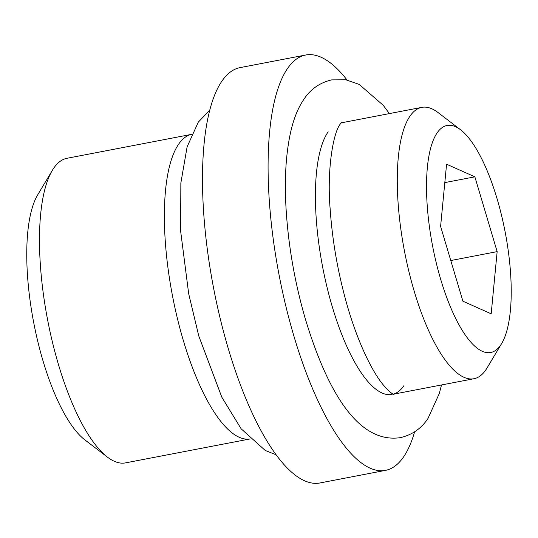 <?xml version="1.0" encoding="UTF-8"?>
<svg xmlns="http://www.w3.org/2000/svg" width="538" height="538" viewBox="0 0 538 538"><rect width="100%" height="100%" fill="white"/><g stroke="black" fill="none" stroke-linecap="round" stroke-linejoin="round"><path stroke-width="0.81" d="M347.057 80.028A211.474 67.586 79.1 0 0 305.665 55.017L240.069 67.62A211.474 67.586 79.1 0 0 222.026 80.962A211.474 67.586 -100.9 0 0 220.398 319.357A211.474 67.586 -100.9 0 0 319.854 482.983L385.45 470.38A211.474 67.586 -100.9 0 0 403.493 457.038A211.474 67.586 79.1 0 0 414.63 431.819M305.665 55.017A211.474 67.586 79.1 0 0 287.622 68.366A211.474 67.586 -100.9 0 0 285.994 306.761A211.474 67.586 -100.9 0 0 385.45 470.38M191.589 134.359A155.085 49.563 79.1 0 0 178.703 144.076A155.085 49.563 -100.9 0 0 177.379 318.368A155.085 49.563 -100.9 0 0 250.096 438.947L125.542 462.875A155.085 49.563 -100.9 0 1 107.412 457.105A155.085 49.563 -100.9 0 1 47.62 319.928A155.085 49.563 -100.9 0 1 52.334 170.358A155.085 49.563 -100.9 0 1 53.807 168.064A155.085 49.563 79.1 0 1 67.035 158.28L191.595 134.352M107.412 457.105L84.802 439.828A132.523 42.354 -100.9 0 1 33.706 322.598A132.523 42.354 -100.9 0 1 37.741 194.783L52.334 170.358M440.602 226.397L446.58 164.211L474.859 176.827L497.152 251.629L491.181 313.815L462.902 301.199L440.602 226.397M501.645 343.54A115.609 36.947 79.1 0 1 500.548 345.248A115.609 36.947 -100.9 0 1 440.79 279.659A115.609 36.947 -100.9 0 1 437.206 132.778A115.609 36.947 79.1 0 1 460.589 129.786L437.979 112.503A138.165 44.156 79.1 0 0 421.826 107.358A138.165 44.156 79.1 0 0 410.037 116.08A138.165 44.156 -100.9 0 0 408.974 271.831A138.165 44.156 -100.9 0 0 473.951 378.732A138.165 44.156 -100.9 0 0 485.74 370.01A138.165 44.156 79.1 0 0 487.045 367.972L501.645 343.54A115.609 36.947 79.1 0 0 505.162 232.046A115.609 36.947 79.1 0 0 460.589 129.786M328.173 131.803A138.165 44.156 79.1 0 0 327.111 287.554A138.165 44.156 79.1 0 0 392.088 394.455A138.165 44.156 79.1 0 0 392.108 394.448M393.265 394.172A138.165 44.156 79.1 0 0 403.877 385.733M450.783 260.54L497.152 251.629M444.812 182.604L474.859 176.827M341.011 122.886L421.826 107.358M393.345 394.213L473.951 378.732M393.87 394.435C394.367 394.327 392.276 395.437 383.083 384.663C372.088 371.455 357.662 342.269 346.889 304.34C337.925 272.665 332.349 240.923 330.164 209.114C326.801 170.425 333.109 132.879 340.245 124.096L341.63 122.442M389.391 113.592L383.251 105.313L359.169 84.385L345.873 79.806L331.664 79.886C319.868 82.664 310.661 89.066 304.057 99.093C294.959 112.213 289.02 131.299 286.371 160.822C285.147 175.818 285.066 192.053 286.115 209.524C288.368 245.261 294.535 280.903 304.595 316.445C326.479 389.929 357.541 443.944 400.38 437.65C412.182 434.879 421.382 428.477 427.992 418.45L439.324 393.439L441.516 384.959M276.014 454.738L265.254 450.467L241.159 428.826L221.817 397.178L198.778 335.994L188.683 293.735L180.607 230.876L180.855 182.981L187.116 146.82L198.3 122.139L209.82 110.095"/></g></svg>

